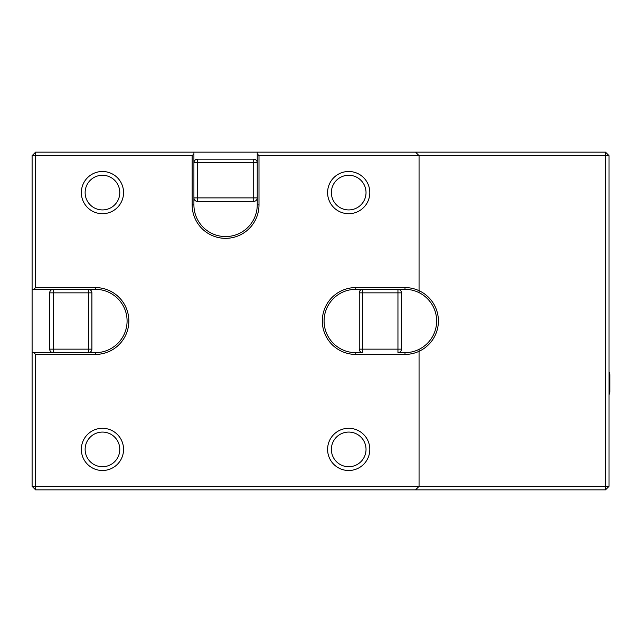 <?xml version="1.0" encoding="UTF-8"?>
<svg xmlns="http://www.w3.org/2000/svg" width="642" height="642" viewBox="0 0 642 642"><rect width="100%" height="100%" fill="white"/><g stroke="black" fill="none" stroke-linecap="round" stroke-linejoin="round"><path stroke-width="0.96" d="M609.017 394.694A35.182 35.182 0 0 0 609.9 391.708L609.9 374.824L609.017 371.838A35.182 35.182 0 0 1 609.9 374.824M359.255 292.856A3.515 3.515 0 0 1 362.77 289.341L355.74 289.341A31.659 31.659 0 0 0 324.082 321A31.659 31.659 0 0 0 355.74 352.659L362.77 352.659A3.515 3.515 0 0 1 359.255 349.144L359.255 292.856L362.77 292.856L362.77 349.144L401.467 349.144L401.467 292.856A3.515 3.515 0 0 0 397.952 289.341L397.952 292.856L401.467 292.856M49.691 292.856A3.515 3.515 0 0 1 53.206 289.341L32.1 289.341L32.1 352.659L88.387 352.659L53.206 352.659A3.515 3.515 0 0 1 49.691 349.144L49.691 292.856L53.206 292.856L53.206 349.144L91.902 349.144L91.902 292.856A3.515 3.515 0 0 0 88.387 289.341L88.387 292.856L91.902 292.856M609.017 486.339L605.502 486.339L605.502 489.854L609.017 486.339L609.017 155.661L605.502 152.146L605.502 155.661L258.999 155.661L257.241 153.903L257.241 197.88L193.916 197.88L193.916 162.699A3.515 3.515 0 0 1 197.439 159.184L253.718 159.184L253.718 162.699L197.439 162.699L197.439 201.395L253.718 201.395A3.515 3.515 0 0 0 257.241 197.88L257.241 162.699A3.515 3.515 0 0 0 253.718 159.184M397.952 352.659L404.99 352.659A31.659 31.659 0 0 0 419.057 292.64A31.659 31.659 0 0 0 404.99 289.341L362.77 289.341L362.77 292.856L397.952 292.856L397.952 352.659A3.515 3.515 0 0 0 401.467 349.144M88.387 352.659L95.417 352.659A31.659 31.659 0 0 0 127.084 321A31.659 31.659 0 0 0 95.417 289.341L53.206 289.341L53.206 292.856L88.387 292.856L88.387 352.659A3.515 3.515 0 0 0 91.902 349.144M257.241 197.88L257.241 204.91A31.659 31.659 0 0 1 225.583 236.569A31.659 31.659 0 0 1 193.916 204.91L193.916 197.88A3.515 3.515 0 0 0 197.439 201.395M609.017 155.661L605.502 155.661L605.502 486.339L419.057 486.339L415.543 489.854L35.615 489.854L32.1 486.339L32.1 352.659M32.1 289.341L32.1 155.661L35.615 152.146L605.502 152.146M605.502 489.854L415.543 489.854M331.368 449.4A17.334 17.334 0 0 0 357.369 464.407A17.334 17.334 0 0 0 357.369 434.393A17.334 17.334 0 0 0 331.368 449.4M85.129 449.4A17.334 17.334 0 0 0 111.122 464.407A17.334 17.334 0 0 0 111.122 434.393A17.334 17.334 0 0 0 85.129 449.4M331.368 192.6A17.334 17.334 0 0 0 357.369 207.607A17.334 17.334 0 0 0 357.369 177.593A17.334 17.334 0 0 0 331.368 192.6M33.857 352.659L35.615 354.416L35.615 486.339L32.1 486.339M419.057 349.36L419.057 351.31A33.416 33.416 0 0 1 404.99 354.416L355.74 354.416A33.416 33.416 0 0 1 322.316 321A33.416 33.416 0 0 1 355.74 287.584L404.99 287.584A33.416 33.416 0 0 1 419.057 351.31L419.057 486.339L35.615 486.339L35.615 489.854M32.1 155.661L35.615 155.661L35.615 152.146M193.916 152.146L193.916 162.699L197.439 162.699L197.439 159.184M257.241 153.903L257.241 152.146M415.543 152.146L419.057 155.661L419.057 292.64M327.597 449.4A21.106 21.106 0 0 0 348.702 470.506A21.106 21.106 0 0 0 369.808 449.4A21.106 21.106 0 0 0 348.702 428.294A21.106 21.106 0 0 0 327.597 449.4M81.349 449.4A21.106 21.106 0 0 0 102.455 470.506A21.106 21.106 0 0 0 123.561 449.4A21.106 21.106 0 0 0 102.455 428.294A21.106 21.106 0 0 0 81.349 449.4M327.597 192.6A21.106 21.106 0 0 0 348.702 213.706A21.106 21.106 0 0 0 369.808 192.6A21.106 21.106 0 0 0 348.702 171.494A21.106 21.106 0 0 0 327.597 192.6M193.916 153.903L192.159 155.661L35.615 155.661L35.615 287.584L95.417 287.584A33.416 33.416 0 0 1 128.841 321A33.416 33.416 0 0 1 95.417 354.416L35.615 354.416M35.615 287.584L33.857 289.341M258.999 155.661L258.999 204.91A33.416 33.416 0 0 1 225.583 238.334A33.416 33.416 0 0 1 192.159 204.91L192.159 155.661M348.702 470.506A21.106 21.106 0 0 1 330.421 438.847A21.106 21.106 0 0 1 366.983 438.847A21.106 21.106 0 0 1 348.702 470.506M102.455 470.506A21.106 21.106 0 0 1 84.174 438.847A21.106 21.106 0 0 1 120.736 438.847A21.106 21.106 0 0 1 102.455 470.506M348.702 213.706A21.106 21.106 0 0 1 330.421 182.047A21.106 21.106 0 0 1 366.983 182.047A21.106 21.106 0 0 1 348.702 213.706M102.455 213.706A21.106 21.106 0 0 1 84.174 182.047A21.106 21.106 0 0 1 120.736 182.047A21.106 21.106 0 0 1 102.455 213.706A21.106 21.106 0 0 0 123.561 192.6A21.106 21.106 0 0 0 102.455 171.494A21.106 21.106 0 0 0 81.349 192.6A21.106 21.106 0 0 0 102.455 213.706M85.129 192.6A17.334 17.334 0 0 0 111.122 207.607A17.334 17.334 0 0 0 111.122 177.593A17.334 17.334 0 0 0 85.129 192.6M359.255 349.144L362.77 349.144L362.77 352.659M49.691 349.144L53.206 349.144L53.206 352.659M257.241 162.699L253.718 162.699L253.718 201.395M404.99 287.584L404.99 289.341M355.74 287.584L355.74 289.341M355.74 354.416L355.74 352.659M404.99 354.416L404.99 352.659M95.417 354.416L95.417 352.659M95.417 287.584L95.417 289.341M193.916 204.91L192.159 204.91M257.241 204.91L258.999 204.91"/></g></svg>
